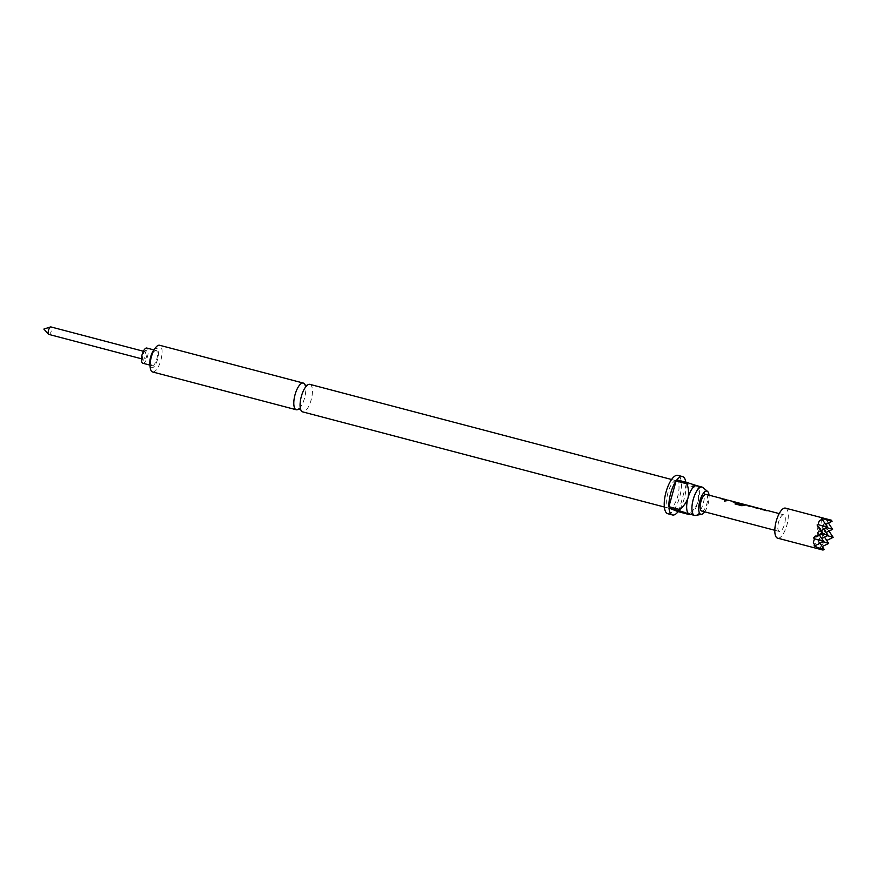 <?xml version="1.0" encoding="UTF-8"?>
<svg xmlns="http://www.w3.org/2000/svg" width="877" height="877" viewBox="0 0 877 877"><rect width="100%" height="100%" fill="white"/><g stroke="black" fill="none" stroke-linecap="round" stroke-linejoin="round"><path stroke-width="0.66" stroke-dasharray="4.38 3.29" d="M724.841 500.537C726.277 501.293 726.375 501.765 725.136 501.951C723.766 501.074 723.668 500.603 724.841 500.537L724.029 500.668L724.906 500.394C726.342 501.162 726.452 501.644 725.213 501.83C723.832 500.953 723.733 500.471 724.906 500.394L724.841 500.537M725.213 501.83L725.992 501.754L725.136 501.951M310.085 384.422A14.229 5.185 -75.3 0 1 311.28 399.43A14.229 5.185 -75.3 0 1 302.85 411.916M145.067 351.699A3.881 1.414 104.7 0 0 145.012 351.677A3.881 1.414 104.7 0 0 143.883 352.357A3.881 1.414 104.7 0 0 142.381 358.046A3.881 1.414 104.7 0 0 142.984 359.164A3.881 1.414 104.7 0 0 143.039 359.186A3.881 1.414 104.7 0 0 145.374 355.876A3.881 1.414 104.7 0 0 145.067 351.699M146.229 350.526A5.317 1.94 104.7 0 0 144.606 351.414A5.317 1.94 104.7 0 0 142.556 359.219A5.317 1.94 104.7 0 0 143.368 360.754A5.317 1.94 104.7 0 0 146.612 356.347A5.317 1.94 104.7 0 0 146.229 350.526M152.006 365.643A7.849 2.861 -75.3 0 1 151.392 357.202A7.849 2.861 -75.3 0 1 156.117 350.504A7.849 2.861 -75.3 0 1 156.227 350.537A7.849 2.861 -75.3 0 1 156.84 358.978A7.849 2.861 -75.3 0 1 152.127 365.676A7.849 2.861 -75.3 0 1 152.006 365.643M785.507 508.134A15.523 5.657 -75.3 0 1 788.259 514.032A15.523 5.657 -75.3 0 1 784.981 530.486A15.523 5.657 -75.3 0 1 777.603 538.149M822.999 550.076L818.603 547.643L819.94 547.697L823.832 542.403L823.064 541.569L826.057 540.813L832.47 537.195L828.831 530.859L826.66 528.688L827.767 528.316L826.781 524.161L827.296 521.344L826.123 520.675L817.572 532.306L822.538 533.753M298.86 408.89A13.802 5.032 104.7 0 0 299.342 408.463A13.802 5.032 104.7 0 0 305.328 385.694A13.802 5.032 104.7 0 0 305.13 385.091M676.66 480.848A14.229 5.185 104.7 0 0 676.463 480.782A14.229 5.185 104.7 0 0 667.901 492.94A14.229 5.185 104.7 0 0 669.019 508.232A14.229 5.185 104.7 0 0 669.217 508.298A14.229 5.185 104.7 0 0 677.778 496.141A14.229 5.185 104.7 0 0 676.66 480.848M153.596 350.351A9.998 3.651 -75.3 0 1 156.808 348.465A9.998 3.651 -75.3 0 1 157.542 359.417A9.998 3.651 -75.3 0 1 151.425 367.715A9.998 3.651 -75.3 0 1 149.857 364.569M785.277 518.077A8.627 3.146 -75.3 0 1 783.457 527.22A8.627 3.146 -75.3 0 1 779.357 531.484A8.627 3.146 -75.3 0 1 777.833 528.206A8.627 3.146 -75.3 0 1 779.653 519.063A8.627 3.146 -75.3 0 1 783.753 514.799A8.627 3.146 -75.3 0 1 785.277 518.077M706.095 494.376A8.627 3.146 -75.3 0 1 707.629 497.654A8.627 3.146 -75.3 0 1 705.81 506.796A8.627 3.146 -75.3 0 1 701.71 511.05M766.937 510.381A8.627 3.146 -75.3 0 1 767.463 510.677L758.66 508.528A8.452 3.08 -75.3 0 0 758.145 508.243M765.928 510.524L765.906 510.688A8.452 3.08 -75.3 0 1 766.893 510.546A8.452 3.08 -75.3 0 1 767.408 510.831L767.474 510.995M759.822 508.507A8.627 3.146 -75.3 0 1 760.271 508.737L765.709 510.348A8.452 3.08 -75.3 0 0 765.259 510.118M749.221 505.722A8.627 3.146 -75.3 0 1 750.197 506.621L748.498 506.336A8.452 3.08 -75.3 0 0 747.544 505.459M755.272 507.487A8.627 3.146 -75.3 0 1 755.689 508.068L755.623 508.211A8.452 3.08 -75.3 0 0 754.658 507.334M756.336 507.586A8.627 3.146 -75.3 0 1 757.311 508.496L755.689 508.068M748.147 505.612A8.627 3.146 -75.3 0 1 748.563 506.193M744.31 504.56L738.894 503.113A8.627 3.146 -75.3 0 0 738.434 502.883M739.486 503.804L737.513 502.795L739.421 503.946L746.261 505.097L739.421 503.946M745.735 504.801A8.627 3.146 -75.3 0 1 746.261 505.097L745.132 505.448L746.206 505.262A8.452 3.08 -75.3 0 0 745.691 504.966L745.088 504.812M735.134 502.017A8.627 3.146 -75.3 0 1 735.66 502.313L726.858 500.164A8.452 3.08 -75.3 0 0 726.342 499.879M734.126 502.159L734.104 502.324A8.452 3.08 -75.3 0 1 735.09 502.181A8.452 3.08 -75.3 0 1 735.606 502.466L726.858 500.164M728.02 500.142A8.627 3.146 -75.3 0 1 728.469 500.372L733.906 501.984A8.452 3.08 -75.3 0 0 733.468 501.754M724.534 499.221A8.627 3.146 -75.3 0 1 725.52 500.131L723.821 499.846A8.452 3.08 -75.3 0 0 722.867 498.958M723.47 499.123A8.627 3.146 -75.3 0 1 723.887 499.704M152.784 371.991A13.802 5.032 104.7 0 0 160.951 359.888A13.802 5.032 104.7 0 0 159.8 345.33M704.648 511.828A11.982 4.374 104.7 0 0 709.033 495.143M689.519 514.075A14.657 5.35 104.7 0 0 691.624 513.429A14.657 5.35 104.7 0 0 698.037 501.797A14.657 5.35 104.7 0 0 698.487 487.338A14.657 5.35 104.7 0 0 696.974 485.748C698.289 486.296 698.256 486.483 696.875 486.286A19.831 7.235 -75.3 0 1 696.974 487.711L686.099 484.849A19.831 7.235 -75.3 0 1 678.919 510.567L689.793 513.429A19.831 7.235 -75.3 0 1 689.004 514.503M695.472 515.435A14.657 5.35 104.7 0 0 703.453 502.598A14.657 5.35 104.7 0 0 702.828 487.491M667.792 513.725A19.831 7.235 104.7 0 0 679.73 496.777A19.831 7.235 104.7 0 0 678.173 475.455M685.858 482.251A19.831 7.235 -75.3 0 1 686.011 483.435L696.875 486.286C698.256 486.483 698.289 486.296 696.974 485.748M696.974 487.711C698.64 492.249 699.002 496.941 698.037 501.797C696.36 506.435 693.608 510.315 689.793 513.429M686.099 484.849L678.919 510.567M676.869 479.883L686.011 483.435M824.533 537.173L822.582 534.246L818.109 540.32L823.075 541.767M826.66 528.688L822.582 534.246L828.151 535.398M821.727 538.544L818.109 540.32L814.031 545.867M823.832 542.403L828.677 543.411M822.264 546.557L819.94 547.697M823.996 529.16L822.045 526.233L827.614 527.384M821.201 530.53L817.572 532.306L813.494 537.853M826.2 532.471L822.582 534.246L827.537 535.694M827.767 528.316L832.613 529.324M832.47 537.195L833.15 537.338M826.737 540.484L826.057 540.813M825.663 524.457L822.045 526.233L827 527.68M828.458 523.087L827.296 521.344M826.123 520.675L832.076 521.311M828.14 520.5L831.341 520.204M820.061 543.247L818.109 540.32L823.678 541.471M820.28 548.662L824.216 549.484M819.524 535.233L817.572 532.306L823.141 533.457M821.552 518.91L823.064 541.569M817.09 524.983L818.603 547.643M142.918 363.253A7.849 2.861 104.7 0 0 147.566 356.369A7.849 2.861 104.7 0 0 146.908 348.081M48.969 334.444A3.881 1.414 104.7 0 0 51.272 331.035A3.881 1.414 104.7 0 0 50.943 326.935M725.52 500.131L723.821 499.846M723.536 499.364L723.503 499.528A8.452 3.08 -75.3 0 1 724.49 499.397A8.452 3.08 -75.3 0 1 725.454 500.274M721.903 498.936L723.503 499.528M734.531 502.664L735.737 502.477M732.503 501.732L734.104 502.324M728.612 500.427L733.841 501.984M727.011 500.285L726.989 500.449A8.452 3.08 -75.3 0 1 727.976 500.307A8.452 3.08 -75.3 0 1 728.414 500.537M725.378 499.857L726.989 500.449M741.843 505.722L734.992 503.924M741.843 505.865L744.091 505.371M744.08 505.525A8.452 3.08 -75.3 0 1 745.691 504.966M742.172 504.275L737.502 503.047M742.15 504.439A8.452 3.08 -75.3 0 1 742.852 504.264L742.896 504.089M738.149 503.014A8.452 3.08 -75.3 0 1 738.39 503.047A8.452 3.08 -75.3 0 1 738.84 503.277L738.894 503.113M738.982 503.332L744.255 504.724M750.197 506.621L748.498 506.336M748.936 505.843A8.452 3.08 -75.3 0 1 749.177 505.886A8.452 3.08 -75.3 0 1 750.131 506.763M757.311 508.496L755.623 508.211M755.996 507.553L755.963 507.717A8.452 3.08 -75.3 0 1 756.292 507.761A8.452 3.08 -75.3 0 1 757.257 508.638M753.803 507.334L755.963 507.717M748.103 505.832L753.781 507.498M747.215 505.415L748.081 505.996L747.215 505.415M760.688 509.384L758.66 508.528M766.388 510.885L760.622 509.526M767.408 510.831L766.334 511.028L767.408 510.831M764.295 510.096L765.906 510.688M760.414 508.792L765.632 510.348M758.813 508.649L758.78 508.813A8.452 3.08 -75.3 0 1 759.778 508.671A8.452 3.08 -75.3 0 1 760.216 508.901M757.18 508.221L758.78 508.813M300.197 407.334L300.745 409.449L300.055 408.978M305.525 387.108L307.038 385.529L305.974 385.551M143.379 351.249L145.012 351.677M142.381 358.046L142.556 359.219M143.883 352.357L144.606 351.414M153.913 349.923L156.117 350.504M305.053 385.014L305.328 385.694M299.342 408.463L298.761 408.923M671.585 479.5L676.463 480.782M779.357 531.484L774.808 530.278M783.753 514.799L779.204 513.604M664.349 507.016L669.217 508.298M698.487 487.338L697.949 486.242M691.624 513.429L690.352 514.306M149.923 365.095L152.127 365.676M141.405 358.759L143.039 359.186M724.49 499.397L723.887 499.232M735.09 502.181L734.487 502.017M727.976 500.307L727.373 500.153M756.292 507.761L755.514 507.553M766.893 510.546L766.29 510.381M759.778 508.671L759.164 508.517"/><path stroke-width="1.32" d="M302.85 411.916A14.229 5.185 -75.3 0 1 302.642 411.872A14.229 5.185 -75.3 0 1 302.444 411.806A14.229 5.185 -75.3 0 1 300.197 407.334A14.229 5.185 -75.3 0 1 305.525 387.108A14.229 5.185 -75.3 0 1 309.888 384.356A14.229 5.185 -75.3 0 1 310.085 384.422M50.943 326.935A3.881 1.414 104.7 0 0 50.888 326.924A3.881 1.414 104.7 0 0 50.559 326.935A3.881 1.414 104.7 0 0 48.531 330.311A3.881 1.414 104.7 0 0 48.63 334.247A3.881 1.414 104.7 0 0 48.86 334.411A3.881 1.414 104.7 0 0 48.915 334.422A3.881 1.414 104.7 0 0 48.969 334.444M146.908 348.081A7.849 2.861 104.7 0 0 146.799 348.048A7.849 2.861 104.7 0 0 142.074 354.757A7.849 2.861 104.7 0 0 142.688 363.188A7.849 2.861 104.7 0 0 142.798 363.231A7.849 2.861 104.7 0 0 142.918 363.253M818.405 524.687L827.614 527.384L822.297 519.403C819.567 520.116 818.274 521.881 818.405 524.687L817.09 524.983L821.859 533.084L813.494 537.853L814.47 538.774L813.374 542.381L814.941 545.757L814.031 545.867L822.999 550.076L777.603 538.149A15.523 5.657 -75.3 0 1 774.851 532.251A15.523 5.657 -75.3 0 1 778.129 515.797A15.523 5.657 -75.3 0 1 785.507 508.134L831.341 520.204L824.61 519.129L832.076 521.311L825.663 524.457M709.033 495.143A11.982 4.374 104.7 0 0 707.618 491.471A11.982 4.374 104.7 0 0 707.125 491.175A11.982 4.374 104.7 0 0 699.802 501.129A11.982 4.374 104.7 0 0 700.679 514.251A11.982 4.374 104.7 0 0 701.611 514.328A11.982 4.374 104.7 0 0 704.648 511.828M707.618 491.471L702.828 487.491A14.657 5.35 104.7 0 0 702.225 487.13A14.657 5.35 104.7 0 0 702.017 487.064A14.657 5.35 104.7 0 0 693.192 499.583A14.657 5.35 104.7 0 0 694.343 515.347A14.657 5.35 104.7 0 0 694.551 515.413A14.657 5.35 104.7 0 0 695.472 515.435L701.611 514.328M305.13 385.091A13.802 5.032 104.7 0 0 303.508 383.128A13.802 5.032 104.7 0 0 303.31 383.063A13.802 5.032 104.7 0 0 295.001 394.858A13.802 5.032 104.7 0 0 296.086 409.691A13.802 5.032 104.7 0 0 296.283 409.756A13.802 5.032 104.7 0 0 298.86 408.89M678.173 475.455A19.831 7.235 104.7 0 0 677.888 475.367A19.831 7.235 104.7 0 0 665.95 492.304A19.831 7.235 104.7 0 0 667.507 513.626A19.831 7.235 104.7 0 0 667.792 513.725L672.451 514.952A19.831 7.235 -75.3 0 1 672.166 514.854A19.831 7.235 -75.3 0 1 668.998 508.101L679.861 510.962A19.831 7.235 -75.3 0 1 679.774 509.537L668.899 506.687A19.831 7.235 -75.3 0 1 676.079 480.969L686.954 483.83A19.831 7.235 -75.3 0 1 687.743 482.745L676.869 479.883A19.831 7.235 -75.3 0 1 682.547 476.584A19.831 7.235 -75.3 0 1 682.832 476.682A19.831 7.235 -75.3 0 1 685.858 482.251M687.743 482.745L696.974 485.748A14.657 5.35 104.7 0 0 696.766 485.672A14.657 5.35 104.7 0 0 688.017 497.906A14.657 5.35 104.7 0 0 689.092 513.966A14.657 5.35 104.7 0 0 689.3 514.032A14.657 5.35 104.7 0 0 689.519 514.075M150.208 367.551L149.857 364.569A9.998 3.651 -75.3 0 1 153.596 350.351L155.372 347.939A13.802 5.032 104.7 0 0 150.208 367.551A13.802 5.032 104.7 0 0 152.379 371.892A13.802 5.032 104.7 0 0 152.576 371.947A13.802 5.032 104.7 0 0 152.784 371.991M159.8 345.33A13.802 5.032 104.7 0 0 159.603 345.264A13.802 5.032 104.7 0 0 155.372 347.939M774.808 530.278L701.71 511.05A8.627 3.146 -75.3 0 1 700.175 507.772A8.627 3.146 -75.3 0 1 701.995 498.629A8.627 3.146 -75.3 0 1 706.095 494.376L722.911 498.794A8.627 3.146 -75.3 0 1 723.47 499.123M765.709 510.348L765.764 510.184A8.627 3.146 -75.3 0 0 765.303 509.954A8.627 3.146 -75.3 0 0 764.295 510.096L765.928 510.524A8.627 3.146 -75.3 0 1 766.937 510.381L779.204 513.604M758.748 508.408L758.715 508.375A8.627 3.146 -75.3 0 0 758.188 508.079A8.627 3.146 -75.3 0 0 757.18 508.221L758.813 508.649A8.627 3.146 -75.3 0 1 759.822 508.507L765.303 509.954M754.702 507.158A8.627 3.146 -75.3 0 0 754.461 507.125L748.969 505.678A8.627 3.146 -75.3 0 1 749.221 505.722L754.702 507.158A8.627 3.146 -75.3 0 1 755.272 507.487M748.103 505.832L755.996 507.553A8.627 3.146 -75.3 0 1 756.336 507.586L758.188 508.079M748.081 505.996L747.248 505.251A8.627 3.146 -75.3 0 1 747.588 505.284A8.627 3.146 -75.3 0 1 748.147 505.612M745.088 504.812L743.882 504.494A8.452 3.08 -75.3 0 0 742.37 504.966L735.77 503.124A8.627 3.146 -75.3 0 0 734.992 503.924L741.843 505.722L744.091 505.371A8.627 3.146 -75.3 0 1 745.735 504.801L747.588 505.284M742.391 504.812A8.627 3.146 -75.3 0 1 743.926 504.33A8.627 3.146 -75.3 0 1 744.387 504.56L744.332 504.724M738.16 502.981L736.943 502.664A8.452 3.08 -75.3 0 0 736.614 502.631L742.172 504.275A8.627 3.146 -75.3 0 1 742.896 504.089L738.193 502.85A8.627 3.146 -75.3 0 1 738.434 502.883L743.926 504.33M737.557 502.828L737.513 502.795A8.627 3.146 -75.3 0 0 736.987 502.499A8.627 3.146 -75.3 0 0 736.647 502.466L737.502 503.047M733.906 501.984L733.961 501.819A8.627 3.146 -75.3 0 0 733.512 501.589A8.627 3.146 -75.3 0 0 732.503 501.732L734.126 502.159A8.627 3.146 -75.3 0 1 735.134 502.017L736.987 502.499M726.956 500.043L726.912 500.011A8.627 3.146 -75.3 0 0 726.386 499.715A8.627 3.146 -75.3 0 0 725.378 499.857L727.011 500.285A8.627 3.146 -75.3 0 1 728.02 500.142L733.512 501.589M722.911 498.794A8.627 3.146 -75.3 0 0 721.903 498.936L723.536 499.364A8.627 3.146 -75.3 0 1 724.534 499.221L726.386 499.715M689.004 514.503C690.374 514.7 690.407 514.514 689.092 513.966C690.407 514.514 690.374 514.7 689.004 514.503L678.129 511.653A19.831 7.235 -75.3 0 1 672.451 514.952M679.774 509.537C683.578 506.424 686.329 502.554 688.017 497.906C688.982 493.06 688.62 488.368 686.954 483.83M668.899 506.687L676.079 480.969M689.092 513.966L679.861 510.962M678.129 511.653L668.998 508.101M823.075 541.767L828.677 543.411L824.533 537.173M822.538 533.753L828.151 535.398L821.727 538.544M828.677 543.411L822.264 546.557M828.151 535.398L823.996 529.16M827.614 527.384L821.201 530.53M827.537 535.694L833.15 537.338L828.995 531.1M827 527.68L832.613 529.324L826.2 532.471M833.15 537.338L826.737 540.484M832.613 529.324L828.458 523.087M832.076 521.311L831.341 520.204M824.61 519.129L821.552 518.91L822.297 519.403M816.739 547.292L824.216 549.484L820.061 543.247M814.47 538.774L823.678 541.471L814.941 545.757M824.216 549.484L822.999 550.076M823.678 541.471L819.524 535.233M821.859 533.084L823.141 533.457L816.048 536.932M823.141 533.457L818.833 526.978M722.133 499.002A8.452 3.08 -75.3 0 1 722.867 498.958L723.887 499.232M732.733 501.787A8.452 3.08 -75.3 0 1 733.468 501.754L734.487 502.017M725.608 499.912A8.452 3.08 -75.3 0 1 726.342 499.879L727.373 500.153M736.614 502.631L737.48 503.201M742.468 504.154L738.259 502.872M742.216 504.977L735.77 503.124M735.09 503.946A8.452 3.08 -75.3 0 1 735.759 503.277M754.308 507.092L748.991 505.876M754.417 507.29A8.452 3.08 -75.3 0 1 754.658 507.334L755.514 507.553M747.215 505.415A8.452 3.08 -75.3 0 1 747.544 505.459L748.936 505.821M764.525 510.151A8.452 3.08 -75.3 0 1 765.259 510.118L766.29 510.381M757.41 508.276A8.452 3.08 -75.3 0 1 758.145 508.243L759.164 508.517M300.745 409.449L298.761 408.923L299.342 408.463M307.038 385.529L305.053 385.014L305.328 385.694M50.888 326.924L143.379 351.249M50.559 326.935L43.85 329.083L48.63 334.247M146.799 348.048L153.913 349.923M677.888 475.367L682.547 476.584M309.888 384.356L671.585 479.5M696.766 485.672L702.017 487.064M159.603 345.264L303.31 383.063M152.576 371.947L296.283 409.756M689.3 514.032L694.551 515.413M302.642 411.872L664.349 507.016M142.798 363.231L149.923 365.095M48.915 334.422L141.405 358.759"/></g></svg>
